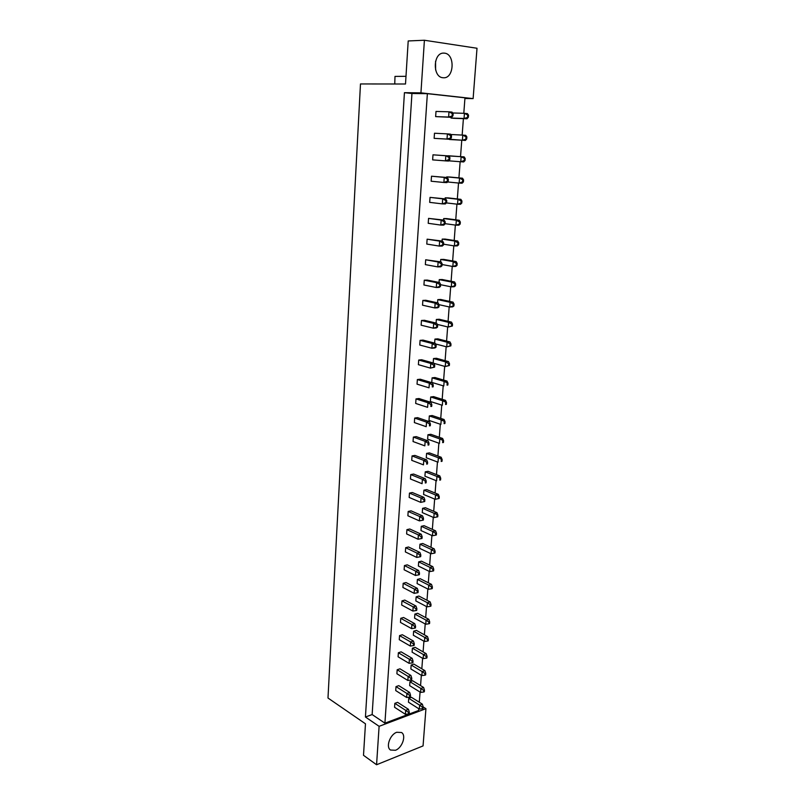 <?xml version="1.0" encoding="UTF-8"?>
<svg xmlns="http://www.w3.org/2000/svg" width="805" height="805" viewBox="0 0 805 805"><rect width="100%" height="100%" fill="white"/><g stroke="black" fill="none" stroke-linecap="round" stroke-linejoin="round"><path stroke-width="1.21" d="M442.891 77.733L443.686 77.783C454.201 78.347 455.207 54.126 444.622 53.16L443.565 53.1C432.989 52.798 432.406 77.139 442.891 77.733M435.616 69.944L435.565 61.291M395.466 750.27C402.248 747.905 406.535 735.347 401.524 732.51L396.734 732.278C389.982 734.512 385.565 747.151 390.526 750.039L395.466 750.27M435.646 116.614L451.686 117.329L448.616 117.047L448.989 111.815L435.998 111.442L435.646 116.614L448.616 117.047L452.984 115.739L453.135 113.646L452.279 113.555L452.128 115.658M451.082 117.309L451.031 118.033L454.02 118.315L467.031 118.768L464.042 118.486L464.435 113.324L452.672 112.972M434.137 138.349L450.076 139.295L447.017 139.064L447.399 133.882L434.489 133.238L434.137 138.349L447.017 139.064L451.374 137.786L451.525 135.713L450.669 135.643L450.508 137.715M449.482 139.265L465.371 140.452L462.392 140.221L462.784 135.109L450.709 134.495M432.989 154.822L432.637 159.883L445.447 160.869L445.819 155.737L432.989 154.822L448.858 155.929L449.925 157.569L449.069 157.518L448.918 159.571L449.774 159.621L449.925 157.569M465.049 160.527L465.21 158.494L464.374 158.444L464.223 160.477L465.049 160.527L463.73 161.936L460.762 161.755L461.144 156.693L464.123 156.874L448.274 155.888M431.5 176.204L431.148 181.226L443.877 182.473L444.249 177.392L431.5 176.204L447.288 177.523L448.335 179.213L447.479 179.183L447.328 181.216L448.184 181.256L448.335 179.213M463.418 181.88L463.569 179.877L462.734 179.837L462.583 181.85L463.418 181.88L462.11 183.218L459.152 183.097L459.524 178.076L462.493 178.207L449.703 177.019L446.745 176.889L446.705 177.472M430.031 197.386L429.679 202.367L442.327 203.876L442.7 198.845L430.031 197.386L445.718 198.926L446.765 200.666L445.91 200.646L445.769 202.659L446.614 202.679L446.765 200.666M461.788 203.051L461.949 201.059L461.114 201.039L460.963 203.031L461.788 203.051L460.5 204.299L457.552 204.229L457.924 199.258L460.883 199.338L448.164 197.899L445.215 197.819L445.145 198.855M428.562 218.376L428.22 223.307L440.798 225.078L441.16 220.087L428.562 218.376L444.179 220.117L445.205 221.908L444.36 221.898L444.209 223.901L445.054 223.911L445.205 221.908M460.188 224.011L460.339 222.039L459.514 222.039L459.363 224.011L460.188 224.011L458.9 225.189L455.962 225.169L456.334 220.248L459.283 220.278L446.644 218.588L443.706 218.547L443.595 220.037M427.123 239.176L426.781 244.056L439.278 246.078L439.631 241.138L427.123 239.176L442.639 241.118L443.666 242.959L442.82 242.969L442.68 244.941L443.515 244.941L443.666 242.959M458.598 244.79L458.739 242.838L457.924 242.838L457.773 244.801L458.598 244.79L457.321 245.887L454.392 245.928L454.765 241.037L457.693 241.017L445.135 239.085L442.207 239.095L442.066 241.027M425.684 259.774L425.352 264.614L437.769 266.898L438.131 261.997L425.684 259.774L441.12 261.927L442.136 263.809L441.291 263.829L441.15 265.791L441.995 265.771L442.136 263.809M457.019 265.378L457.17 263.436L456.344 263.456L456.194 265.398L457.019 265.378L455.761 266.405L452.833 266.485L453.205 261.645L456.123 261.575L443.646 259.391L440.727 259.462L440.556 261.826M424.265 280.2L423.933 284.99L436.28 287.506L436.632 282.656L424.265 280.2L427.244 280.09L439.621 282.535L440.617 284.477L439.782 284.507L439.641 286.449L440.476 286.419L440.617 284.477M455.449 285.775L455.6 283.853L454.785 283.883L454.634 285.805L455.449 285.775L454.201 286.731L451.293 286.852L451.655 282.062L454.573 281.941L442.166 279.526L439.258 279.637L439.047 282.424M422.856 300.426L422.534 305.186L434.801 307.943L435.153 303.133L422.856 300.426L425.825 300.275L438.131 302.962L439.117 304.944L438.282 304.994L438.141 306.916L438.977 306.866L439.117 304.944M453.909 305.981L454.05 304.079L453.235 304.129L453.094 306.031L453.909 305.981L452.672 306.866L449.764 307.047L450.126 302.288L453.024 302.127L440.697 299.48L437.799 299.631L437.568 302.841M421.468 320.481L421.136 325.19L433.342 328.178L433.684 323.419L421.468 320.481L424.426 320.279L436.652 323.208L437.638 325.23L436.803 325.29L436.662 327.202L437.497 327.132L437.638 325.23M452.37 326.015L452.511 324.133L451.706 324.194L451.555 326.075L452.37 326.015L448.244 327.051L448.606 322.342L451.504 322.131L439.238 319.253L436.35 319.454L436.089 323.067M420.089 340.354L419.757 345.023L431.883 348.243L432.225 343.514L420.089 340.354L423.028 340.102L435.183 343.262L436.159 345.325L435.334 345.405L435.193 347.297L436.018 347.217L436.159 345.325M450.85 345.868L450.991 343.997L450.186 344.067L450.045 345.939L450.85 345.868L446.745 346.875L447.097 342.206L449.985 341.954L437.799 338.845L434.921 339.096L434.63 343.111M418.711 360.046L418.389 364.665L430.444 368.116L430.786 363.437L418.711 360.046L421.649 359.744L433.734 363.136L434.7 365.249L433.875 365.329L433.744 367.201L434.569 367.12L434.7 365.249M449.341 365.53L449.482 363.689L448.677 363.769L448.536 365.621L449.341 365.53L445.256 366.527L445.608 361.898L448.486 361.596L436.37 358.275L433.503 358.557L433.181 362.975M417.362 379.558L417.04 384.146L429.025 387.819L429.357 383.18L417.362 379.558L420.291 379.225L432.295 382.828L433.251 384.981L432.436 385.082L432.295 386.943L433.12 386.843L433.251 384.981M447.188 383.291L447.047 385.132L447.852 385.031L447.993 383.2L444.129 381.409L446.996 381.067L434.952 377.525L432.094 377.857L431.762 382.395L443.786 385.998L444.129 381.409L432.094 377.857M416.014 398.908L415.692 403.446L427.606 407.34L427.948 402.742L416.014 398.908L418.932 398.525L430.866 402.349L431.822 404.543L431.007 404.653L430.866 406.495L431.691 406.384L431.822 404.543M445.708 402.651L445.568 404.462L446.362 404.351L446.503 402.54L442.67 400.759L445.527 400.367L433.553 396.613L430.705 396.986L430.373 401.484L442.327 405.297L442.67 400.759L430.705 396.986M414.676 418.077L414.364 422.585L426.207 426.68L426.539 422.132L414.676 418.077L417.584 417.654L429.457 421.689L430.403 423.933L429.588 424.054L429.447 425.875L430.273 425.754L430.403 423.933M444.239 421.83L444.098 423.631L444.903 423.511L445.034 421.709L441.221 419.928L444.068 419.496L432.164 415.531L429.317 415.944L428.995 420.401L440.878 424.426L441.221 419.928L429.317 415.944M413.357 437.085L413.046 441.543L424.829 445.859L425.151 441.341L413.357 437.085L416.255 436.622L428.059 440.858L428.995 443.142L428.18 443.273L428.049 445.085L428.864 444.944L428.995 443.142M442.79 440.838L442.649 442.629L443.444 442.488L443.585 440.707L439.782 438.926L442.619 438.463L430.786 434.287L427.948 434.74L427.626 439.158L439.439 443.394L439.782 438.926L427.948 434.74M412.049 455.922L411.737 460.349L423.45 464.857L423.772 460.39L412.049 455.922L414.937 455.419L426.67 459.866L427.596 462.181L426.791 462.332L426.66 464.123L427.465 463.972L427.596 462.181M441.341 459.685L441.21 461.456L442.005 461.315L442.136 459.544L438.353 457.763L441.18 457.26L429.417 452.883L426.59 453.376L426.268 457.753L438.021 462.191L438.353 457.763L426.59 453.376M410.751 474.598L410.439 478.985L422.082 483.704L422.404 479.267L410.751 474.598L413.629 474.044L425.292 478.703L426.217 481.058L425.402 481.219L425.282 482.99L426.087 482.829L426.217 481.058M439.922 478.361L439.782 480.122L440.577 479.961L440.707 478.21L436.934 476.439L439.761 475.886L428.059 471.317L425.241 471.851L424.929 476.188L436.602 480.827L436.934 476.439L425.241 471.851M409.463 493.103L409.161 497.45L420.733 502.37L421.055 497.973L409.463 493.103L412.331 492.519L423.933 497.379L424.849 499.764L424.034 499.935L423.913 501.696L424.718 501.525L424.849 499.764M438.504 496.886L438.373 498.627L439.158 498.456L439.289 496.715L435.535 494.944L438.353 494.361L426.71 489.591L423.913 490.165L423.591 494.471L435.203 499.301L435.535 494.944L423.913 490.165M408.185 511.457L407.883 515.774L419.395 520.885L419.707 516.528L408.185 511.457L411.043 510.833L422.575 515.884L423.48 518.309L422.685 518.49L422.555 520.241L423.36 520.06L423.48 518.309M437.095 515.24L436.964 516.971L437.749 516.79L437.88 515.069L434.147 513.298L436.954 512.674L425.382 507.714L422.585 508.327L422.273 512.594L433.825 517.605L434.147 513.298L422.585 508.327M406.917 529.65L406.626 533.926L418.067 539.229L418.379 534.912L406.917 529.65L409.775 528.996L421.236 534.228L422.142 536.694L421.337 536.895L421.206 538.615L422.011 538.424L422.142 536.694M435.706 533.443L435.575 535.154L436.36 534.963L436.491 533.252L435.706 533.443L432.768 531.491L435.565 530.827L424.064 525.685L421.277 526.329L420.965 530.555L432.446 535.768L432.768 531.491L421.277 526.329M405.67 547.692L405.368 551.928L416.749 557.422L417.06 553.136L405.67 547.692L408.507 546.998L419.908 552.421L420.804 554.927L420.009 555.128L419.878 556.839L420.673 556.637L420.804 554.927M434.328 551.485L434.197 553.186L434.982 552.985L435.113 551.284L434.328 551.485L431.41 549.523L434.187 548.829L422.746 543.496L419.969 544.18L419.667 548.376L431.088 553.76L431.41 549.523L419.969 544.18M404.422 565.573L404.13 569.779L415.45 575.454L415.752 571.208L404.422 565.573L407.25 564.838L418.59 570.453L419.475 572.989L418.68 573.2L418.56 574.901L419.355 574.69L419.475 572.989M432.959 569.377L432.828 571.057L433.613 570.846L433.734 569.165L432.959 569.377L430.051 567.404L432.828 566.67L421.448 561.165L418.68 561.88L418.379 566.036L429.729 571.61L430.051 567.404L418.68 561.88M403.184 583.303L402.903 587.469L414.152 593.335L414.454 589.119L403.184 583.303L406.012 582.538L417.292 588.334L418.167 590.9L417.372 591.122L417.252 592.812L418.047 592.591L418.167 590.9M431.601 587.117L431.48 588.787L432.255 588.566L432.376 586.895L431.601 587.117L428.713 585.134L431.48 584.36L420.16 578.684L417.403 579.429L417.101 583.555L428.391 589.3L428.713 585.134L417.403 579.429M401.967 600.892L401.675 605.018L412.874 611.055L413.176 606.879L401.967 600.892L404.784 600.087L415.994 606.054L416.869 608.661L416.074 608.892L415.954 610.562L416.738 610.331L416.869 608.661M430.262 604.706L430.132 606.356L430.906 606.125L431.037 604.475L430.262 604.706L427.375 602.714L430.142 601.909L418.882 596.052L416.135 596.837L415.833 600.933L427.063 606.849L427.375 602.714L416.135 596.837M400.749 618.321L400.467 622.426L411.597 628.635L411.898 624.489L400.749 618.321L403.557 617.485L414.716 623.634L415.571 626.27L414.786 626.511L414.666 628.172L415.45 627.92L415.571 626.27M428.924 622.144L428.803 623.784L429.568 623.543L429.699 621.903L428.924 622.144L426.056 620.152L428.803 619.307L417.614 613.279L414.877 614.094L414.575 618.16L425.744 624.247L426.056 620.152L414.877 614.094M399.552 635.608L399.27 639.673L410.339 646.053L410.641 641.957L399.552 635.608L402.349 634.743L413.438 641.062L414.293 643.728L413.508 643.98L413.388 645.62L414.173 645.369L414.293 643.728M427.606 639.432L427.485 641.062L428.25 640.81L428.371 639.19L427.606 639.432L424.748 637.439L427.495 636.564L416.366 630.365L413.629 631.221L413.337 635.236L424.446 641.494L424.748 637.439L413.629 631.221M398.364 652.754L398.083 656.789L409.091 663.34L409.383 659.265L398.364 652.754L401.142 651.849L412.18 658.339L413.025 661.036L412.241 661.297L412.13 662.928L412.905 662.666L413.025 661.036M426.298 656.588L426.167 658.198L426.932 657.937L427.063 656.327L426.298 656.588L423.45 654.576L426.187 653.67L415.118 647.301L412.391 648.196L412.1 652.181L423.148 658.611L423.45 654.576L412.391 648.196M397.177 669.76L396.895 673.755L407.853 680.467L408.145 676.431L397.177 669.76L399.954 668.814L410.922 675.465L411.768 678.202L410.993 678.474L410.872 680.094L411.647 679.812L411.768 678.202M424.99 673.594L424.869 675.194L425.634 674.922L425.754 673.322L424.99 673.594L422.162 671.581L424.889 670.635L413.881 664.105L411.164 665.031L410.872 668.985L421.86 675.576L422.162 671.581L411.164 665.031M396 686.615L395.728 690.579L406.616 697.462L406.907 693.457L396 686.615L398.777 685.649L409.685 692.461L410.52 695.228L409.745 695.5L409.624 697.11L410.409 696.828L410.52 695.228M423.702 690.459L423.581 692.038L424.346 691.767L424.466 690.177L423.702 690.459L420.884 688.436L423.601 687.46L412.653 680.778L409.946 681.724L409.665 685.649L420.592 692.401L420.884 688.436L409.946 681.724M394.842 703.339L394.571 707.273L405.398 714.307L405.69 710.342L394.842 703.339L397.6 702.342L408.457 709.306L409.282 712.103L408.507 712.395L408.397 713.985L409.171 713.693L409.282 712.103M422.424 707.182L422.303 708.752L423.068 708.47L423.189 706.901L422.424 707.182L419.626 705.16L422.333 704.144L411.436 697.311L408.739 698.287L408.457 702.181L419.325 709.084L419.626 705.16L408.739 698.287M404.432 92.686L420.935 92.847L424.406 40.25L408.205 40.954L405.509 84.002L360.479 83.951L327.987 698.026L365.47 723.806L363.498 755.301L376.569 764.75L379.105 726.321L365.43 717.014L404.432 92.686L411.949 93.501L372.141 714.558L384.921 723.162L427.364 93.672L464.968 97.818L463.801 113.304M463.398 118.637L462.161 135.079M461.768 140.251L460.53 156.613M460.148 161.714L458.92 177.875M458.528 183.037L457.331 198.936M456.938 204.158L455.751 219.805M455.358 225.088L454.191 240.474M453.789 245.827L452.641 260.971M452.229 266.375L451.112 281.267M450.699 286.731L449.582 301.392M449.17 306.916L448.083 321.326M447.661 326.911L446.584 341.089M446.161 346.724L445.105 360.67M444.682 366.366L443.636 380.081M443.203 385.826L442.187 399.32M441.744 405.116L440.748 418.389M440.305 424.235L439.319 437.296M438.866 443.193L437.9 456.033M437.447 461.979L436.491 474.618M436.038 480.605L435.103 493.032M434.65 499.06L433.724 511.286M433.261 517.363L432.355 529.388M431.893 535.516L430.997 547.34M430.534 553.508L429.659 565.13M429.186 571.339L428.32 582.78M427.847 589.029L427.002 600.278M426.519 606.567L425.684 617.626M425.211 623.956L424.386 634.833M423.903 641.193L423.098 651.889M422.615 658.299L421.82 668.814M421.337 675.254L420.552 685.598M420.059 692.069L419.294 702.242M418.801 708.752L418.67 710.463L384.921 723.162M379.105 726.321L425.936 708.682L423.178 706.941M425.936 708.682L423.058 745.913L376.569 764.75M424.406 40.25L477.013 48.26L473.119 98.613L464.918 98.482M405.992 76.324L394.993 76.405L394.752 83.992M420.935 92.847L473.119 98.613M372.141 714.558L365.43 717.014M411.949 93.501L427.364 93.672M408.507 712.395L405.69 710.342L408.457 709.306M408.397 713.985L405.398 714.307M422.333 704.144L423.189 706.901M422.303 708.752L419.325 709.084M409.745 695.5L406.907 693.457L409.685 692.461M409.624 697.11L406.616 697.462M423.601 687.46L424.466 690.177M423.581 692.038L420.592 692.401M410.993 678.474L408.145 676.431L410.922 675.465M410.872 680.094L407.853 680.467M413.508 643.98L410.641 641.957L413.438 641.062M413.388 645.62L410.339 646.053M416.074 608.892L413.176 606.879L415.994 606.054M415.954 610.562L412.874 611.055M418.68 573.2L415.752 571.208L418.59 570.453M418.56 574.901L415.45 575.454M424.889 670.635L425.754 673.322M424.869 675.194L421.86 675.576M427.495 636.564L428.371 639.19M427.485 641.062L424.446 641.494M430.142 601.909L431.037 604.475M430.132 606.356L427.063 606.849M432.828 566.67L433.734 569.165M432.828 571.057L429.729 571.61M412.241 661.297L409.383 659.265L412.18 658.339M412.13 662.928L409.091 663.34M414.786 626.511L411.898 624.489L414.716 623.634M414.666 628.172L411.597 628.635M417.372 591.122L414.454 589.119L417.292 588.334M417.252 592.812L414.152 593.335M420.009 555.128L417.06 553.136L419.908 552.421M419.878 556.839L416.749 557.422M426.187 653.67L427.063 656.327M426.167 658.198L423.148 658.611M428.803 619.307L429.699 621.903M428.803 623.784L425.744 624.247M431.48 584.36L432.376 586.895M431.48 588.787L428.391 589.3M434.187 548.829L435.113 551.284M434.197 553.186L431.088 553.76M435.565 530.827L436.491 533.252M435.575 535.154L432.446 535.768M438.353 494.361L439.289 496.715M438.373 498.627L435.203 499.301M442.005 461.315L441.21 461.456M441.18 457.26L442.136 459.544M436.954 512.674L437.88 515.069M436.964 516.971L433.825 517.605M440.577 479.961L439.782 480.122M439.761 475.886L440.707 478.21M443.444 442.488L442.649 442.629M442.619 438.463L443.585 440.707M421.337 536.895L418.379 534.912L421.236 534.228M421.206 538.615L418.067 539.229M424.034 499.935L421.055 497.973L423.933 497.379M423.913 501.696L420.733 502.37M427.465 463.972L426.66 464.123M426.791 462.332L423.772 460.39L426.67 459.866M422.685 518.49L419.707 516.528L422.575 515.884M422.555 520.241L419.395 520.885M426.087 482.829L425.282 482.99M425.402 481.219L422.404 479.267L425.292 478.703M428.864 444.944L428.049 445.085M428.18 443.273L425.151 441.341L428.059 440.858M430.273 425.754L429.447 425.875M429.588 424.054L426.539 422.132L429.457 421.689M433.12 386.843L432.295 386.943M432.436 385.082L429.357 383.18L432.295 382.828M436.018 347.217L434.841 347.971L431.883 348.243L435.193 347.297M435.334 345.405L432.225 343.514L435.183 343.262M438.977 306.866L437.779 307.762L434.801 307.943L438.141 306.916M438.282 304.994L435.153 303.133L438.131 302.962M441.995 265.771L440.768 266.807L437.769 266.898L441.15 265.791M441.291 263.829L438.131 261.997L441.12 261.927M445.054 223.911L443.817 225.098L440.798 225.078L444.209 223.901M444.36 221.898L441.16 220.087L444.179 220.117M448.184 181.256L446.916 182.604L443.877 182.473L447.328 181.216M447.479 179.183L444.249 177.392L447.288 177.523M450.669 135.643L447.399 133.882L450.458 134.123L451.525 135.713M450.076 139.295L451.374 137.786M444.903 423.511L444.098 423.631M444.068 419.496L445.034 421.709M447.852 385.031L447.047 385.132M446.996 381.067L447.993 383.2M435.515 343.946L446.745 346.875L450.045 345.939M450.186 344.067L447.097 342.206L434.921 339.096M449.985 341.954L450.991 343.997M438.977 304.662L449.764 307.047L453.094 306.031M453.235 304.129L450.126 302.288L437.799 299.631M453.024 302.127L454.05 304.079M442.076 264.543L452.833 266.485L456.194 265.398M456.344 263.456L453.205 261.645L440.727 259.462M456.123 261.575L457.17 263.436M445.074 223.659L455.962 225.169L459.363 224.011M459.514 222.039L456.334 220.248L443.706 218.547M459.283 220.278L460.339 222.039M447.52 181.96L459.152 183.097L462.583 181.85M462.734 179.837L459.524 178.076L446.745 176.889M462.493 178.207L463.569 179.877M449.472 139.506L462.392 140.221L466.699 138.963L466.86 136.91L466.025 136.85L465.864 138.893M466.025 136.85L462.784 135.109L465.763 135.341L466.86 136.91M465.371 140.452L466.699 138.963M431.691 406.384L430.866 406.495M431.007 404.653L427.948 402.742L430.866 402.349M434.569 367.12L430.444 368.116L433.744 367.201M433.875 365.329L430.786 363.437L433.734 363.136M437.497 327.132L436.3 327.957L433.342 328.178L436.662 327.202M436.803 325.29L433.684 323.419L436.652 323.208M440.476 286.419L439.268 287.385L436.28 287.506L439.641 286.449M439.782 284.507L436.632 282.656L439.621 282.535M443.515 244.941L442.277 246.048L439.278 246.078L442.68 244.941M442.82 242.969L439.631 241.138L442.639 241.118M446.614 202.679L445.356 203.947L442.327 203.876L445.769 202.659M445.91 200.646L442.7 198.845L445.718 198.926M449.774 159.621L448.486 161.05L445.447 160.869L448.918 159.571M449.069 157.518L445.819 155.737L448.858 155.929M452.279 113.555L448.989 111.815L452.058 112.116L453.135 113.646M451.686 117.329L452.984 115.739M446.362 404.351L445.568 404.462M445.527 400.367L446.503 402.54M433.815 363.317L445.256 366.527L448.536 365.621M448.677 363.769L445.608 361.898L433.503 358.557M448.486 361.596L449.482 363.689M437.236 324.395L448.244 327.051L451.555 326.075M451.706 324.194L448.606 322.342L436.35 319.454M451.504 322.131L452.511 324.133M440.607 284.718L451.293 286.852L454.634 285.805M454.785 283.883L451.655 282.062L439.258 279.637M454.573 281.941L455.6 283.853M443.575 244.197L454.392 245.928L457.773 244.801M457.924 242.838L454.765 241.037L442.207 239.095M457.693 241.017L458.739 242.838M446.383 202.91L457.552 204.229L460.963 203.031M461.114 201.039L457.924 199.258L445.215 197.819M460.883 199.338L461.949 201.059M448.687 160.829L460.762 161.755L464.223 160.477M464.374 158.444L461.144 156.693L448.284 155.768M464.123 156.874L465.21 158.494M451.031 118.033L464.042 118.486L468.369 117.198L468.53 115.125L467.695 115.045L467.534 117.117M467.695 115.045L464.435 113.324L467.423 113.616L468.53 115.125M467.031 118.768L468.369 117.198"/></g></svg>
